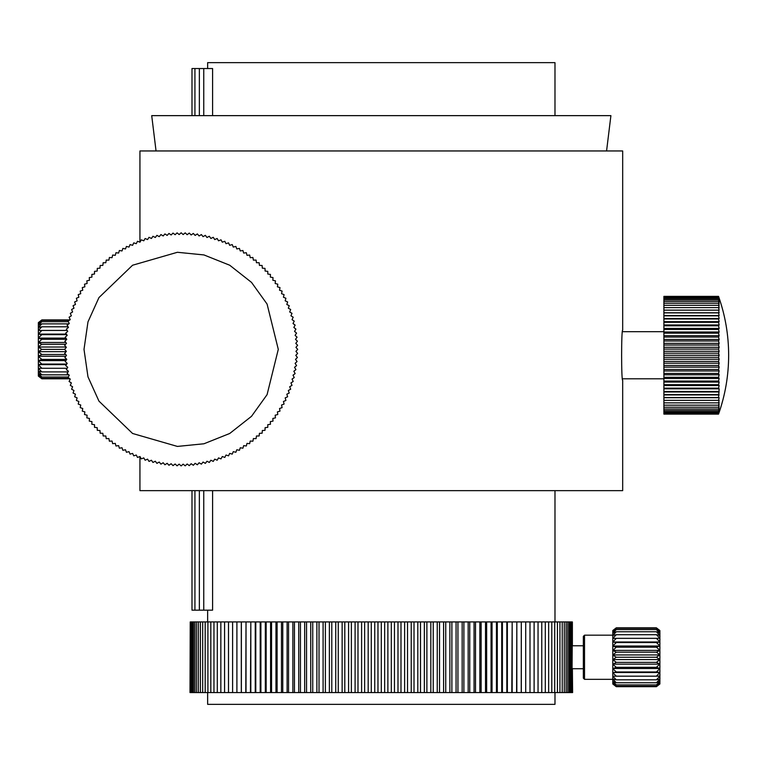 <?xml version="1.0" encoding="UTF-8"?>
<svg xmlns="http://www.w3.org/2000/svg" width="767" height="767" viewBox="0 0 767 767"><rect width="100%" height="100%" fill="white"/><g stroke="black" fill="none" stroke-linecap="round" stroke-linejoin="round"><path stroke-width="1.15" d="M69.855 378.793L41.849 378.793L38.35 375.983L41.849 378.342L38.35 375.197L38.35 375.849M38.35 373.625L38.35 375.13L41.849 377.019L38.35 373.452M38.35 371.314L38.35 373.519L41.849 374.842L38.35 371.142M38.35 368.333L38.35 371.17L41.849 371.899L38.35 368.333L41.849 368.275L38.35 364.776L38.35 368.16M38.35 360.758L38.35 364.584L41.849 364.076L38.35 360.758L41.849 359.426L38.35 356.387L38.35 360.538M38.35 351.804L38.35 356.156L41.849 354.469L38.35 351.804L41.849 349.359L38.35 347.144L38.35 351.564M38.35 342.552L38.35 346.905L41.849 344.239L38.35 342.552L41.849 339.282L38.35 338.17L38.35 342.322M66.355 334.105L38.35 334.105L38.35 337.95L41.849 334.633L38.35 334.124L41.849 330.433L38.35 330.548L38.35 333.933M38.35 327.538L38.35 330.376L41.849 326.809L38.35 327.538L41.849 323.866L38.35 325.189L38.35 327.394M38.35 323.578L38.35 325.083L41.849 321.689L38.35 323.578M38.35 322.744L38.35 323.511L41.849 320.366L38.35 322.744M38.35 322.859L41.849 319.916L69.855 319.916M69.193 378.342L41.849 378.342M68.321 377.019L41.849 377.019M68.838 374.842L41.849 374.842M68.09 371.899L41.849 371.899M67.16 368.275L41.849 368.275M66.355 364.613L38.35 364.613M66.719 364.076L41.849 364.076M65.895 360.595L38.35 360.595M66.739 359.426L41.849 359.426M65.828 356.233L38.35 356.233M65.646 354.469L41.849 354.469M66.106 351.67L38.35 351.67M64.581 349.359L66.365 347.355L64.649 345.284L66.499 343.348L64.859 341.219L66.787 339.35L65.214 337.173L67.199 335.361L65.713 333.127L67.755 331.392L66.346 329.11L68.455 327.451L67.122 325.122L69.289 323.53L68.042 321.152L70.257 319.638L69.097 317.222L71.36 315.793L70.286 313.329L72.597 311.977L71.609 309.485L73.968 308.209L73.066 305.688L75.473 304.499L74.658 301.939L77.103 300.837L76.374 298.258L78.857 297.241L78.224 294.633L80.736 293.694L80.199 291.077L82.74 290.233L82.29 287.587L84.869 286.829L84.504 284.173L87.102 283.512L86.844 280.837L89.461 280.262L89.288 277.587L91.925 277.108L91.848 274.423L94.504 274.04L94.523 271.355L97.188 271.058L97.294 268.383L99.969 268.182L100.17 265.507L102.855 265.392L103.152 262.726L105.827 262.717L106.22 260.061L108.895 260.138L109.384 257.501L112.059 257.674L112.634 255.047L115.299 255.315L115.961 252.717L118.617 253.072L119.374 250.502L122.02 250.953L122.864 248.403L125.491 248.949L126.421 246.437L129.029 247.07L130.045 244.587L132.624 245.315L133.736 242.871L136.286 243.685L137.475 241.279L140.006 242.18L141.281 239.822L143.774 240.809L145.126 238.499L147.58 239.572L149.019 237.3L151.435 238.47L152.949 236.255L155.317 237.502L156.909 235.335L159.239 236.667L160.907 234.558L163.189 235.968L164.924 233.925L167.158 235.411L168.961 233.427L171.137 234.99L173.016 233.072L175.135 234.712L177.081 232.861L179.142 234.568L181.146 232.785L183.15 234.568L185.211 232.861L187.158 234.712L189.276 233.072L191.146 234.99L193.332 233.427L195.134 235.411L197.368 233.925L199.104 235.968L201.385 234.558L203.054 236.667L205.383 235.335L206.965 237.502L209.343 236.255L210.858 238.47L213.274 237.3L214.712 239.572L217.166 238.499L218.518 240.809L221.011 239.822L222.286 242.18L224.808 241.279L225.997 243.685L228.556 242.871L229.659 245.315L232.248 244.587L233.264 247.07L235.872 246.437L236.802 248.949L239.429 248.403L240.272 250.953L242.918 250.502L243.666 253.072L246.332 252.717L246.993 255.315L249.658 255.047L250.234 257.674L252.909 257.501L253.388 260.138L256.073 260.061L256.456 262.717L259.141 262.726L259.438 265.392L262.122 265.507L262.324 268.182L264.998 268.383L265.104 271.058L267.769 271.355L267.788 274.04L270.435 274.423L270.358 277.108L273.004 277.587L272.831 280.262L275.449 280.837L275.18 283.512L277.779 284.173L277.424 286.829L279.993 287.587L279.543 290.233L282.093 291.077L281.547 293.694L284.068 294.633L283.435 297.241L285.909 298.258L285.19 300.837L287.635 301.939L286.82 304.499L289.226 305.688L288.315 308.209L290.683 309.485L289.686 311.977L292.006 313.329L290.933 315.793L293.195 317.222L292.035 319.638L294.25 321.152L293.004 323.53L295.161 325.122L293.838 327.451L295.937 329.11L294.528 331.392L296.58 333.127L295.084 335.361L297.069 337.173L295.506 339.35L297.423 341.219L295.784 343.348L297.644 345.284L295.928 347.355L297.711 349.359L295.928 351.363L297.644 353.424L295.784 355.361L297.423 357.489L295.506 359.359L297.069 361.535L295.084 363.347L296.58 365.581L294.528 367.316L295.937 369.598L293.838 371.257L295.161 373.587L293.004 375.178L294.25 377.556L292.035 379.071L293.195 381.487L290.933 382.915L292.006 385.379L289.686 386.731L290.683 389.224L288.315 390.499L289.226 393.02L286.82 394.209L287.635 396.769L285.19 397.872L285.909 400.451L283.435 401.477L284.068 404.075L281.547 405.014L282.093 407.641L279.543 408.485L279.993 411.122L277.424 411.879L277.779 414.535L275.18 415.196L275.449 417.871L272.831 418.446L273.004 421.121L270.358 421.601L270.435 424.285L267.788 424.669L267.769 427.353L265.104 427.65L264.998 430.325L262.324 430.527L262.122 433.202L259.438 433.317L259.141 435.982L256.456 435.992L256.073 438.647L253.388 438.571L252.909 441.207L250.234 441.035L249.658 443.662L246.993 443.393L246.332 445.991L243.666 445.637L242.918 448.206L240.272 447.755L239.429 450.306L236.802 449.759L235.872 452.271L233.264 451.638L232.248 454.122L229.659 453.402L228.556 455.847L225.997 455.032L224.808 457.429L222.286 456.528L221.011 458.887L218.518 457.899L217.166 460.219L214.712 459.136L213.274 461.408L210.858 460.238L209.343 462.453L206.965 461.216L205.383 463.373L203.054 462.041L201.385 464.15L199.104 462.741L197.368 464.783L195.134 463.297L193.332 465.281L191.146 463.719L189.276 465.636L187.158 463.997L185.211 465.847L183.15 464.14L181.146 465.924L179.142 464.14L177.081 465.847L175.135 463.997L173.016 465.636L171.137 463.719L168.961 465.281L167.158 463.297L164.924 464.783L163.189 462.741L160.907 464.15L159.239 462.041L156.909 463.373L155.317 461.216L152.949 462.453L151.435 460.238L149.019 461.408L147.58 459.136L145.126 460.219L143.774 457.899L141.281 458.887L140.006 456.528L137.475 457.429L136.286 455.032L133.736 455.847L132.624 453.402L130.045 454.122L129.029 451.638L126.421 452.271L125.491 449.759L122.864 450.306L122.02 447.755L119.374 448.206L118.617 445.637L115.961 445.991L115.299 443.393L112.634 443.662L112.059 441.035L109.384 441.207L108.895 438.571L106.22 438.647L105.827 435.992L103.152 435.982L102.855 433.317L100.17 433.202L99.969 430.527L97.294 430.325L97.188 427.65L94.523 427.353L94.504 424.669L91.848 424.285L91.925 421.601L89.288 421.121L89.461 418.446L86.844 417.871L87.102 415.196L84.504 414.535L84.869 411.879L82.29 411.122L82.74 408.485L80.199 407.641L80.736 405.014L78.224 404.075L78.857 401.477L76.374 400.451L77.103 397.872L74.658 396.769L75.473 394.209L73.066 393.02L73.968 390.499L71.609 389.224L72.597 386.731L70.286 385.379L71.36 382.915L69.097 381.487L70.257 379.071L68.042 377.556L69.289 375.178L67.122 373.587L68.455 371.257L66.346 369.598L67.755 367.316L65.713 365.581L67.199 363.347L65.214 361.535L66.787 359.359L64.859 357.489L66.499 355.361L64.649 353.424L66.365 351.363L64.581 349.359L41.849 349.359M66.106 347.039L38.35 347.039M65.646 344.239L41.849 344.239M65.828 342.475L38.35 342.475M66.739 339.282L41.849 339.282M65.895 338.113L38.35 338.113M66.719 334.633L41.849 334.633M67.16 330.433L41.849 330.433M68.09 326.809L41.849 326.809M68.838 323.866L41.849 323.866M68.321 321.689L41.849 321.689M69.193 320.366L41.849 320.366M659.888 683.742L659.888 683.09L656.389 686.244L659.888 683.886L656.389 686.686L616.284 686.686L612.785 683.886L616.284 686.244L612.785 683.09L612.785 683.742M612.785 681.518L612.785 683.033L616.284 684.912L612.785 681.355M612.785 679.207L612.785 681.422L616.284 682.745L612.785 679.035M612.785 676.235L612.785 679.073L616.284 679.802L612.785 676.235L616.284 676.178L612.785 672.678L612.785 676.063M612.785 672.678L616.284 671.969L612.785 668.651L612.785 672.477M612.785 668.651L616.284 667.319L612.785 664.289L612.785 668.441M612.785 664.289L616.284 662.362L612.785 659.697L612.785 664.049M612.785 659.697L616.284 657.252L612.785 655.047L612.785 659.457M612.785 655.047L616.284 652.142L612.785 650.454L612.785 654.807M612.785 650.454L616.284 647.185L612.785 646.073L612.785 650.224M612.785 646.073L616.284 642.535L612.785 642.027L612.785 645.852M612.785 642.027L616.284 638.336L612.785 638.441L612.785 641.826M612.785 638.451L616.284 634.702L612.785 635.431L612.785 638.269M612.785 635.469L616.284 631.759L612.785 633.082L612.785 635.297M612.785 633.149L616.284 629.592L612.785 631.471L612.785 632.986M612.785 631.567L616.284 628.259L612.785 630.647L612.785 631.414M612.785 630.762L616.284 627.818L656.389 627.818L659.888 630.762M659.888 631.414L659.888 630.647L656.389 628.259L659.888 631.567M659.888 632.986L659.888 631.471L656.389 629.592L659.888 633.149M659.888 635.297L659.888 633.082L656.389 631.759L659.888 635.469M659.888 638.269L659.888 635.431L656.389 634.702L659.888 638.269L656.389 638.336L659.888 641.826L659.888 638.441M659.888 645.852L659.888 642.027L656.389 642.535L659.888 645.852L656.389 647.185L659.888 650.224L659.888 646.073M659.888 654.807L659.888 650.454L656.389 652.142L659.888 654.807L656.389 657.252L659.888 659.457L659.888 655.047M659.888 664.049L659.888 659.697L656.389 662.362L659.888 664.049L656.389 667.319L659.888 668.441L659.888 664.289M659.888 672.477L659.888 668.651L656.389 671.969L659.888 672.477L656.389 676.178L659.888 676.063L659.888 672.678M659.888 679.073L659.888 676.235L656.389 679.802L659.888 679.073M659.888 681.422L659.888 679.207L656.389 682.745L659.888 681.422M659.888 683.033L659.888 681.518L656.389 684.912L659.888 683.033M616.284 628.259L656.389 628.259M616.284 629.592L656.389 629.592M616.284 631.759L656.389 631.759M616.284 634.702L656.389 634.702M616.284 638.336L656.389 638.336M612.785 641.998L659.888 641.998M616.284 642.535L656.389 642.535M612.785 646.015L659.888 646.015M616.284 647.185L656.389 647.185M612.785 650.368L659.888 650.368M616.284 652.142L656.389 652.142M612.785 654.932L659.888 654.932M616.284 657.252L656.389 657.252M612.785 659.572L659.888 659.572M616.284 662.362L656.389 662.362M612.785 664.136L659.888 664.136M616.284 667.319L656.389 667.319M612.785 668.488L659.888 668.488M616.284 671.969L656.389 671.969M612.785 672.506L659.888 672.506M616.284 676.178L656.389 676.178M616.284 679.802L656.389 679.802M616.284 682.745L656.389 682.745M616.284 684.912L656.389 684.912M616.284 686.244L656.389 686.244M583.351 657.252L583.351 678.153L584.531 679.332L584.531 635.172L583.351 636.351L583.351 657.252M139.939 456.557L139.939 490.65L622.679 490.65L622.679 380.259C621.27 381.793 621.27 328.688 622.679 330.222L622.679 150.955L139.939 150.955L139.939 242.151M156.046 150.955L151.713 115.635L610.906 115.635L606.572 150.955M571.914 651.883L572.374 621.932L572.374 646.035M544.455 692.572L572.613 692.572L572.374 668.469M572.374 692.572L571.914 662.621M571.914 692.572L572.374 621.932M571.214 692.572L571.214 621.932L571.914 621.932M570.284 692.572L570.284 621.932L571.214 621.932M569.124 692.572L569.124 621.932L570.284 621.932M567.733 692.572L567.733 621.932L569.124 621.932M566.123 692.572L566.123 621.932L567.733 621.932M564.282 692.572L564.282 621.932L566.123 621.932M562.221 692.572L562.221 621.932L564.282 621.932M559.929 692.572L559.929 621.932L562.221 621.932M557.427 692.572L557.427 621.932L559.929 621.932M554.714 692.572L554.714 621.932L557.427 621.932M551.789 692.572L551.789 621.932L554.714 621.932M548.654 692.572L548.654 621.932L551.789 621.932M544.455 621.932L548.654 621.932M541.071 692.572L545.308 692.572L545.308 621.932L541.071 621.932M537.485 692.572L541.77 692.572L541.77 621.932L537.485 621.932M533.717 692.572L538.041 692.572L538.041 621.932L533.717 621.932M529.757 692.572L534.11 692.572L534.11 621.932L529.757 621.932M525.625 692.572L529.997 692.572L529.997 621.932L525.625 621.932M525.711 692.572L525.711 621.932L521.311 621.932L521.311 692.572L525.711 692.572M241.308 692.572L241.308 621.932L236.907 621.932L236.907 692.572L521.311 692.572M521.244 692.572L521.311 621.932M516.824 692.572L516.824 621.932L521.244 621.932M516.603 692.572L516.824 621.932M512.174 692.572L512.174 621.932L516.603 621.932M511.8 692.572L512.174 621.932M507.361 692.572L507.361 621.932L511.8 621.932M506.834 692.572L506.834 621.932L507.361 621.932M502.404 692.572L502.404 621.932L506.834 621.932M501.714 692.572L501.714 621.932L502.404 621.932M497.294 692.572L497.294 621.932L501.714 621.932M496.45 692.572L496.45 621.932L497.294 621.932M492.04 692.572L492.04 621.932L496.45 621.932M491.053 692.572L491.053 621.932L492.04 621.932M486.652 692.572L486.652 621.932L491.053 621.932M485.511 692.572L485.511 621.932L486.652 621.932M481.139 692.572L481.139 621.932L485.511 621.932M479.854 692.572L479.854 621.932L481.139 621.932M475.502 692.572L475.502 621.932L479.854 621.932M474.064 692.572L474.064 621.932L475.502 621.932M469.749 692.572L469.749 621.932L474.064 621.932M468.167 692.572L468.167 621.932L469.749 621.932M463.891 692.572L463.891 621.932L468.167 621.932M462.165 692.572L462.165 621.932L463.891 621.932M457.937 692.572L457.937 621.932L462.165 621.932M456.068 692.572L456.068 621.932L457.937 621.932M451.878 692.572L451.878 621.932L456.068 621.932M449.874 692.572L449.874 621.932L451.878 621.932M445.742 692.572L445.742 621.932L449.874 621.932M443.604 692.572L443.604 621.932L445.742 621.932M439.52 692.572L439.52 621.932L443.604 621.932M437.248 692.572L437.248 621.932L439.52 621.932M433.23 692.572L433.23 621.932L437.248 621.932M430.824 692.572L430.824 621.932L433.23 621.932M426.883 692.572L426.883 621.932L430.824 621.932M424.352 692.572L424.352 621.932L426.883 621.932M420.479 692.572L420.479 621.932L424.352 621.932M417.814 692.572L417.814 621.932L420.479 621.932M414.017 692.572L414.017 621.932L417.814 621.932M411.237 692.572L411.237 621.932L414.017 621.932M407.526 692.572L407.526 621.932L411.237 621.932M404.621 692.572L404.621 621.932L407.526 621.932M400.997 692.572L400.997 621.932L404.621 621.932M397.987 692.572L397.987 621.932L400.997 621.932M394.449 692.572L394.449 621.932L397.987 621.932M391.323 692.572L391.323 621.932L394.449 621.932M387.881 692.572L387.881 621.932L391.323 621.932M384.65 692.572L384.65 621.932L387.881 621.932M381.304 692.572L381.304 621.932L384.65 621.932M377.968 692.572L377.968 621.932L381.304 621.932M374.737 692.572L374.737 621.932L377.968 621.932M371.295 692.572L371.295 621.932L374.737 621.932M368.17 692.572L368.17 621.932L371.295 621.932M364.632 692.572L364.632 621.932L368.17 621.932M361.612 692.572L361.612 621.932L364.632 621.932M357.988 692.572L357.988 621.932L361.612 621.932M355.092 692.572L355.092 621.932L357.988 621.932M351.372 692.572L351.372 621.932L355.092 621.932M348.592 692.572L348.592 621.932L351.372 621.932M344.805 692.572L344.805 621.932L348.592 621.932M342.14 692.572L342.14 621.932L344.805 621.932M338.266 692.572L338.266 621.932L342.14 621.932M335.735 692.572L335.735 621.932L338.266 621.932M331.785 692.572L331.785 621.932L335.735 621.932M329.379 692.572L329.379 621.932L331.785 621.932M325.371 692.572L325.371 621.932L329.379 621.932M323.089 692.572L323.089 621.932L325.371 621.932M319.014 692.572L319.014 621.932L323.089 621.932M316.876 692.572L316.876 621.932L319.014 621.932M312.744 692.572L312.744 621.932L316.876 621.932M310.74 692.572L310.74 621.932L312.744 621.932M306.551 692.572L306.551 621.932L310.74 621.932M304.681 692.572L304.681 621.932L306.551 621.932M300.443 692.572L300.443 621.932L304.681 621.932M298.727 692.572L298.727 621.932L300.443 621.932M294.442 692.572L294.442 621.932L298.727 621.932M292.869 692.572L292.869 621.932L294.442 621.932M288.545 692.572L288.545 621.932L292.869 621.932M287.117 692.572L287.117 621.932L288.545 621.932M282.764 692.572L282.764 621.932L287.117 621.932M281.479 692.572L281.479 621.932L282.764 621.932M277.098 692.572L277.098 621.932L281.479 621.932M275.967 692.572L275.967 621.932L277.098 621.932M271.566 692.572L271.566 621.932L275.967 621.932M270.578 692.572L270.578 621.932L271.566 621.932M266.159 692.572L266.159 621.932L270.578 621.932M265.324 692.572L265.324 621.932L266.159 621.932M260.895 692.572L260.895 621.932L265.324 621.932M260.214 692.572L260.214 621.932L260.895 621.932M255.785 692.572L255.785 621.932L260.214 621.932M255.248 692.572L255.248 621.932L255.785 621.932M250.819 692.572L250.819 621.932L255.248 621.932M250.445 692.572L250.819 621.932M246.015 692.572L246.015 621.932L250.445 621.932M245.795 692.572L246.015 621.932M241.375 692.572L241.375 621.932L245.795 621.932M236.993 621.932L232.612 621.932L232.612 692.572L236.993 692.572M232.852 621.932L228.499 621.932L228.499 692.572L232.852 692.572M228.902 621.932L224.578 621.932L224.578 692.572L228.902 692.572M225.124 621.932L220.838 621.932L220.838 692.572L225.124 692.572M221.548 621.932L217.301 621.932L217.301 692.572L221.548 692.572M190.235 692.572L190.235 621.932L190.005 692.572L218.154 692.572M213.964 692.572L213.964 621.932L218.154 621.932M210.829 692.572L210.829 621.932L213.964 621.932M207.905 692.572L207.905 621.932L210.829 621.932M205.182 692.572L205.182 621.932L207.905 621.932M202.68 692.572L202.68 621.932L205.182 621.932M200.398 692.572L200.398 621.932L202.68 621.932M198.337 692.572L198.337 621.932L200.398 621.932M196.496 692.572L196.496 621.932L198.337 621.932M194.876 692.572L194.876 621.932L196.496 621.932M193.495 692.572L193.495 621.932L194.876 621.932M192.335 692.572L192.335 621.932L193.495 621.932M191.405 692.572L191.405 621.932L192.335 621.932M190.705 692.572L190.705 621.932L191.405 621.932M554.982 115.635L554.982 62.654L207.636 62.654L207.636 68.541M554.982 692.572L554.982 704.346L207.636 704.346L207.636 692.572M278.287 349.359L267.079 394.65L251.518 416.308L229.716 433.48L203.945 443.777L177.407 446.423L132.576 433.48L98.953 401.122L87.975 376.827L84.006 349.359L87.975 321.881L98.953 297.586L132.576 265.229L177.407 252.285L203.945 254.932L229.716 265.229L251.518 282.4L267.079 304.058L278.287 349.359M212.593 115.635L212.593 68.541L191.99 68.541L191.99 115.635M191.99 490.65L191.99 610.158L212.593 610.158L212.593 490.65M194.933 68.541L194.933 115.635M194.933 490.65L194.933 610.158M199.353 68.541L199.353 115.635M199.353 490.65L199.353 610.158M203.763 68.541L203.763 115.635M203.763 490.65L203.763 610.158M719.149 412.071L718.545 414.113C725.256 395.063 728.621 375.437 728.65 355.246C728.621 335.045 725.256 315.419 718.545 296.369L719.149 298.133L718.545 296.513L719.149 298.411L718.545 296.944L719.149 298.967L718.545 297.654L719.149 299.801L718.545 298.651L719.149 300.894L718.545 299.916L719.149 302.265L718.545 301.46L719.149 303.885L718.545 303.262L719.149 305.755L718.545 305.314L719.149 307.874L718.545 307.615L719.149 310.213L718.545 310.146L719.149 312.783L718.545 312.898L719.149 315.553L718.545 315.851L719.149 318.516L718.545 318.995L719.149 321.651L718.545 322.322L719.149 324.959L718.545 325.802L719.149 328.42L718.545 329.436L719.149 331.996L718.545 333.185L719.149 335.697L718.545 337.049L719.149 339.493L718.545 340.999L719.149 343.357L718.545 345.016L719.149 347.288L718.545 349.09L719.149 351.257L718.545 353.184L719.149 355.246L718.545 357.297L719.149 359.224L718.545 361.391L719.149 363.194L718.545 365.466L719.149 367.125L718.545 369.483L719.149 370.988L718.545 373.433L719.149 374.785L718.545 377.297L719.149 378.486L718.545 381.046L719.149 382.071L718.545 384.679L719.149 385.523L718.545 388.16L719.149 388.831L718.545 397.594L719.149 397.709L718.545 400.336L719.149 400.269L718.545 402.867L719.149 402.617L718.545 405.168L719.149 404.727L718.545 407.219L719.149 406.596L718.545 409.022L719.149 408.217L718.545 410.566L719.149 409.588L718.545 411.831L719.149 410.681L718.545 412.828L719.149 411.515L718.545 413.538L719.149 412.071M663.896 408.217L663.896 414.113L718.545 414.113M663.896 413.969L718.545 413.969M718.545 296.369L663.896 296.369L663.896 302.265M718.545 301.46L663.896 301.46L663.896 303.885M718.545 303.262L663.896 303.262L663.896 305.755M718.545 305.314L663.896 305.314L663.896 307.874M718.545 307.615L663.896 307.615L663.896 310.213M718.545 310.146L663.896 310.146L663.896 400.336L718.545 400.336M663.896 400.269L663.896 402.867L718.545 402.867M663.896 402.617L663.896 405.168L718.545 405.168M663.896 404.727L663.896 407.219L718.545 407.219M663.896 406.596L663.896 409.022L718.545 409.022M663.896 413.538L718.545 413.538M663.896 412.828L718.545 412.828M663.896 411.831L718.545 411.831M663.896 410.566L718.545 410.566M663.896 397.709L719.149 397.709M663.896 397.594L718.545 397.594M663.896 394.938L719.149 394.938M663.896 394.631L718.545 394.631M663.896 391.975L719.149 391.975M663.896 391.486L718.545 391.486M663.896 388.831L719.149 388.831M663.896 388.16L718.545 388.16M663.896 385.523L719.149 385.523M663.896 384.679L718.545 384.679M663.896 382.071L719.149 382.071M663.896 381.046L718.545 381.046M663.896 378.486L719.149 378.486M663.896 377.297L718.545 377.297M663.896 374.785L719.149 374.785M663.896 373.433L718.545 373.433M663.896 370.988L719.149 370.988M663.896 369.483L718.545 369.483M663.896 367.125L719.149 367.125M663.896 365.466L718.545 365.466M663.896 363.194L719.149 363.194M663.896 361.391L718.545 361.391M663.896 359.224L719.149 359.224M663.896 357.297L718.545 357.297M663.896 355.246L719.149 355.246M663.896 353.184L718.545 353.184M663.896 351.257L719.149 351.257M663.896 349.09L718.545 349.09M663.896 347.288L719.149 347.288M663.896 345.016L718.545 345.016M663.896 343.357L719.149 343.357M663.896 340.999L718.545 340.999M663.896 339.493L719.149 339.493M663.896 337.049L718.545 337.049M663.896 335.697L719.149 335.697M663.896 333.185L718.545 333.185M663.896 331.996L719.149 331.996M663.896 329.436L718.545 329.436M663.896 328.42L719.149 328.42M663.896 325.802L718.545 325.802M663.896 324.959L719.149 324.959M663.896 322.322L718.545 322.322M663.896 321.651L719.149 321.651M663.896 318.995L718.545 318.995M663.896 318.516L719.149 318.516M663.896 315.851L718.545 315.851M663.896 315.553L719.149 315.553M663.896 312.898L718.545 312.898M663.896 312.783L719.149 312.783M663.896 299.916L718.545 299.916M663.896 298.651L718.545 298.651M663.896 297.654L718.545 297.654M663.896 296.944L718.545 296.944M663.896 296.513L718.545 296.513M38.35 376.079L41.849 378.793M38.35 322.629L41.849 319.916M616.284 627.818L612.785 630.532M616.284 686.686L612.785 683.972M659.888 683.972L656.389 686.686M659.888 630.532L656.389 627.818M612.785 679.332L584.531 679.332M612.785 635.172L584.531 635.172M572.613 645.776L583.351 645.776M572.613 668.728L583.351 668.728M207.636 621.932L207.636 610.158M554.982 621.932L554.982 490.65M622.536 378.793L663.896 378.793M622.536 331.689L663.896 331.689"/></g></svg>
